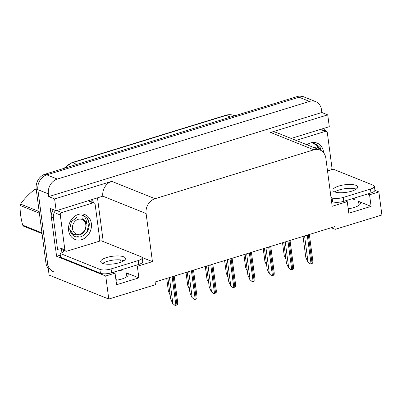 <?xml version="1.0" encoding="UTF-8"?>
<svg xmlns="http://www.w3.org/2000/svg" width="402" height="402" viewBox="0 0 402 402"><rect width="100%" height="100%" fill="white"/><g stroke="black" fill="none" stroke-linecap="round" stroke-linejoin="round"><path stroke-width="0.6" d="M331.233 227.748L335.208 229.341L381.9 214.964L378.865 191.92L369.564 194.784L371.091 206.382L358.569 201.362A13.12 4.05 172.5 0 1 360.428 203.08A13.12 4.05 172.5 0 1 348.197 208.779M348.097 208.005L349.519 208.573M60.31 255.144L56.592 256.29L55.587 248.672M97.51 198.05L103.239 241.567M51.23 215.552L50.29 208.417L56.169 210.779L102.832 196.171A12.301 10.256 111.9 0 1 111.761 181.352L54.612 198.945L56.169 210.779M323.937 128.338L323.997 128.791M291.148 138.434L329.293 126.69L327.736 114.856L270.586 132.454A12.301 10.256 111.9 0 1 276.697 132.635L319.967 149.991A12.301 10.256 111.9 0 0 313.856 149.81L155.031 198.709A12.301 10.256 111.9 0 0 146.102 213.527L152.438 261.632L142.072 257.471M321.851 112.5L48.732 196.588L48.376 193.88A12.301 10.256 -68.1 0 1 57.3 179.061L309.515 101.41A12.301 10.256 -68.1 0 1 315.625 101.59A12.301 10.256 -68.1 0 1 321.499 109.791L321.851 112.5L327.736 114.856M378.865 191.92L374.915 190.332M48.24 268.42A12.301 10.256 -68.1 0 1 45.913 262.853L36.19 188.99A12.301 10.256 -68.1 0 1 45.119 174.172L297.334 96.52L299.013 97.199A12.301 10.256 -68.1 0 1 305.118 97.379A12.301 10.256 -68.1 0 0 299.013 97.199L46.798 174.85L299.013 97.199L309.515 101.41M53.471 271.722A12.301 10.256 -68.1 0 1 47.597 263.526L37.873 189.669A12.301 10.256 -68.1 0 1 46.798 174.85A12.301 10.256 -68.1 0 0 37.873 189.669L49.124 275.124L108.776 299.053L155.473 284.676L155.117 281.973L334.851 226.633L335.208 229.341M113.047 272.34L115.047 273.144L105.746 276.008L108.776 299.053M105.746 276.008L56.592 256.29M54.612 198.945L48.732 196.588M115.882 279.496L117.309 280.068M345.258 200.844L347.263 201.648L332.173 206.296L325.841 158.192A12.301 10.256 111.9 0 0 319.967 149.991M152.438 261.632L137.348 266.275L135.348 265.471M123.731 260.813L121.891 260.074M369.564 194.784L367.559 193.98M355.941 189.322L354.102 188.583M115.047 273.144L116.575 284.742L138.876 277.877L137.348 266.275M371.091 206.382L348.79 213.251L347.263 201.648M351.72 198.854A13.12 4.05 172.5 0 1 354.348 199.523L354.162 198.106M121.947 269.596L122.138 271.013A13.12 4.05 -7.5 0 0 119.51 270.35M115.987 280.269A13.12 4.05 -7.5 0 0 128.218 274.576A13.12 4.05 -7.5 0 0 126.359 272.857L126.866 276.717M138.876 277.877L126.359 272.857M297.334 96.52A12.301 10.256 -68.1 0 1 303.44 96.706L315.625 101.59M166.699 278.405L168.383 291.174L170.167 295.194M175.061 305.48L172.639 303.389L175.061 305.48A2.05 0.633 172.5 0 0 175.895 305.289L176.94 304.967A2.05 0.633 172.5 0 0 177.578 304.701L177.724 302.761L174.212 276.089M167.91 278.033L170.659 298.932L172.639 303.389M186.005 272.461L187.684 285.229L189.473 289.254M205.306 266.516L206.99 279.284L208.779 283.309M224.612 260.571L226.296 273.345L228.08 277.365M194.367 299.535L191.945 297.445L194.367 299.535A2.05 0.633 172.5 0 0 195.201 299.344L196.246 299.023A2.05 0.633 172.5 0 0 196.885 298.756L197.03 296.817L193.518 270.149M187.211 272.089L189.965 292.988L191.945 297.445M213.668 293.591L211.246 291.5L213.668 293.591A2.05 0.633 172.5 0 0 214.507 293.405L215.552 293.083A2.05 0.633 172.5 0 0 216.191 292.817L216.331 290.872L212.824 264.204M206.517 266.144L209.266 287.043L211.246 291.5M232.974 287.646L230.552 285.556L232.974 287.646A2.05 0.633 172.5 0 0 233.808 287.46L234.853 287.139A2.05 0.633 172.5 0 0 235.492 286.872L235.637 284.928L232.125 258.26M225.823 260.2L228.572 281.098L230.552 285.556M252.28 281.701L249.858 279.616L252.28 281.701A2.05 0.633 172.5 0 0 253.114 281.516L254.159 281.194A2.05 0.633 172.5 0 0 254.798 280.928L254.943 278.983L251.431 252.315M245.125 254.26L247.878 275.159L249.858 279.616M351.695 191.161A12.507 3.859 -7.5 0 0 357.685 186.96A12.507 3.859 -7.5 0 0 338.881 186.025A12.507 3.859 -7.5 0 0 332.886 190.226A12.507 3.859 -7.5 0 0 351.695 191.161M334.841 191.935A12.507 3.859 172.5 0 1 339.388 189.89A12.507 3.859 172.5 0 1 356.242 189.116M330.826 169.88A8.201 2.533 172.5 0 0 333.414 169.257L373.242 185.232A8.201 2.533 172.5 0 1 374.403 186.302A8.201 2.533 172.5 0 1 370.473 189.061L343.293 197.427A8.201 2.533 172.5 0 1 332.122 197.89L331.007 197.442M374.403 186.302L374.91 190.171A8.201 2.533 172.5 0 1 370.981 192.925L343.8 201.296A8.201 2.533 172.5 0 1 332.63 201.754L331.514 201.307M323.499 128.474A8.201 6.839 -68.1 0 1 326.062 131.293M119.479 262.657A12.507 3.859 -7.5 0 0 125.474 258.456A12.507 3.859 -7.5 0 0 106.666 257.516A12.507 3.859 -7.5 0 0 100.676 261.717A12.507 3.859 -7.5 0 0 119.479 262.657M102.626 263.426A12.507 3.859 172.5 0 1 107.178 261.385A12.507 3.859 172.5 0 1 124.027 260.612M138.258 260.551L111.078 268.923A8.201 2.533 172.5 0 1 99.907 269.38L60.084 253.406L60.591 257.275L100.42 273.249A8.201 2.533 172.5 0 0 111.59 272.787L138.765 264.421L138.258 260.551A8.201 2.533 172.5 0 0 142.187 257.798L142.695 261.662A8.201 2.533 172.5 0 1 138.765 264.421M98.611 241.371A8.201 2.533 172.5 0 0 101.198 240.748L141.027 256.722A8.201 2.533 172.5 0 1 142.187 257.798M64.395 250.592L63.556 250.848L63.978 251.014A8.201 2.533 172.5 0 1 60.084 253.406M53.431 209.678A8.201 6.839 111.9 0 0 51.3 216.919L55.476 248.627L57.576 249.471A8.201 6.839 -68.1 0 1 61.059 249.059M51.3 216.919L53.401 217.763A8.201 6.839 -68.1 0 1 55.531 210.522M91.289 199.965A8.201 6.839 -68.1 0 1 93.847 202.789M62.22 252.567A4.1 1.874 72.9 0 1 61.456 250.004L61.37 249.34M63.476 250.22L63.556 250.848M53.401 217.763L57.576 249.471M306.937 144.765A13.372 11.15 -68.1 0 1 323.57 152.046A13.372 11.15 -68.1 0 1 323.645 152.78M321.309 150.675L320.173 147.519L316.047 144.062L313.505 143.474L316.806 145.444L318.51 149.212M296.053 140.398L325.339 131.384A2.05 1.708 -68.1 0 1 326.359 131.414A2.05 1.708 -68.1 0 1 327.339 132.781L331.921 167.584A2.05 1.708 -68.1 0 1 330.434 170.051L327.519 170.95M321.082 150.539L316.007 144.047M91.355 223.542A13.372 11.15 -68.1 0 1 81.651 239.647A13.372 11.15 -68.1 0 1 68.631 230.537A13.372 11.15 -68.1 0 1 78.335 214.432A13.372 11.15 -68.1 0 1 91.355 223.542M77.058 217.306L71.42 221.582L69.697 229.06C71.069 235.391 74.752 237.974 80.742 236.808C86.425 234.441 89.274 230.05 89.294 223.628L87.963 219.01L83.837 215.557L81.289 214.969C85.013 216.095 86.696 219.02 86.329 223.748M70.521 232.13L72.898 234.135M60.28 215A2.05 1.708 -68.1 0 1 61.767 212.532L93.128 202.874A2.05 1.708 -68.1 0 1 94.143 202.904A2.05 1.708 -68.1 0 1 95.123 204.271L99.706 239.074A2.05 1.708 -68.1 0 1 98.219 241.547L66.858 251.2A2.05 1.708 -68.1 0 1 65.838 251.17A2.05 1.708 -68.1 0 1 64.863 249.803L60.28 215L56.079 213.316M65.838 251.17L61.637 249.486A2.05 1.708 -68.1 0 1 60.662 248.119L64.863 249.803M86.721 232.376L89.088 223.401L87.42 218.552L83.792 215.537M317.53 149.016L314.736 147.288L316.374 148.549M42.064 233.597L23.462 226.14A22.14 18.462 -68.1 0 1 22.693 225.145L41.969 232.874M39.376 213.191L20.1 205.457C19.949 211.628 20.814 218.191 22.693 225.145M20.1 205.457A22.14 18.462 -68.1 0 1 20.562 204.085L39.16 211.542M36.351 190.201L34.627 189.513C28.939 193.94 24.251 198.799 20.562 204.085M34.627 189.513A22.14 18.462 -68.1 0 1 35.24 189.312A22.14 18.462 -68.1 0 1 35.858 189.131L36.23 189.282M76.023 236.934L78.269 236.582M80.124 234.07A7.809 6.512 -68.1 0 1 72.516 228.743A7.809 6.512 -68.1 0 1 78.184 219.336A7.809 6.512 -68.1 0 1 85.792 224.658A7.809 6.512 -68.1 0 1 80.124 234.07M86.425 222.557L82.521 218.783C86.134 221.251 87.013 224.919 85.164 229.793C83.933 232.361 82.088 234.105 79.616 235.024L73.465 234.502L69.737 229.361M70.772 232.431L71.576 232.929M71.048 232.733L71.546 232.959M243.919 254.632L245.597 267.4L247.386 271.42M263.225 248.687L264.903 261.456L266.692 265.481M282.526 242.743L284.209 255.511L285.998 259.536M271.586 275.762L269.164 273.672L271.586 275.762A2.05 0.633 172.5 0 0 272.42 275.571L273.466 275.249A2.05 0.633 172.5 0 0 274.104 274.983L274.244 273.043L270.737 246.376M264.431 248.315L267.184 269.214L269.164 273.672M290.887 269.817L288.465 267.727L290.887 269.817A2.05 0.633 172.5 0 0 291.721 269.631L292.772 269.31A2.05 0.633 172.5 0 0 293.405 269.044L293.55 267.099L290.038 240.431M283.737 242.371L286.485 263.27L288.465 267.727M310.193 263.873L307.771 261.782L310.193 263.873A2.05 0.633 172.5 0 0 311.027 263.687L312.073 263.365A2.05 0.633 172.5 0 0 312.711 263.099L312.856 261.154L309.344 234.487M303.043 236.426L305.791 257.325L307.771 261.782M358.569 201.362L359.076 205.226M57.3 179.061L45.119 174.172M48.376 193.88L36.19 188.99M155.031 198.709L111.761 181.352M313.856 149.81L270.586 132.454M146.102 213.527L102.832 196.171M353.182 190.654L352.886 188.422M120.967 262.149L120.675 259.918M63.777 168.428L71.893 162.624A4.1 1.874 72.9 0 1 72.591 162.674A16.402 13.678 111.9 0 0 64.822 168.106M230.547 117.082L226.261 115.364A4.1 1.874 -107.1 0 0 225.562 115.314C228.612 114.399 231.557 114.5 234.401 115.61A16.402 13.678 111.9 0 0 226.261 115.364L72.591 162.674L76.877 164.398M45.913 262.853L47.597 263.526M169.438 277.561L172.85 303.47M172.136 276.732L175.895 305.289M173.182 276.41L176.94 304.967M188.744 271.616L192.151 297.53M191.442 270.787L195.201 299.344M192.488 270.466L196.246 299.023M208.045 265.672L211.457 291.586M210.743 264.843L214.507 293.405M211.789 264.521L215.552 293.083M227.351 259.732L230.763 285.641M230.05 258.898L233.808 287.46M231.095 258.576L234.853 287.139M246.657 253.788L250.069 279.697M249.356 252.958L253.114 281.516M250.401 252.637L254.159 281.194M370.981 192.925L370.473 189.061M343.293 197.427L343.8 201.296M332.122 197.89L332.63 201.754M111.078 268.923L111.59 272.787M99.907 269.38L100.42 273.249M325.339 131.384L321.138 129.7M61.767 212.532L57.566 210.844M93.128 202.874L88.927 201.191M265.963 247.843L269.37 273.757M268.657 247.014L272.42 275.571M269.707 246.692L273.466 275.249M285.264 241.898L288.676 267.812M287.963 241.069L291.721 269.631M289.008 240.748L292.772 269.31M304.57 235.959L307.982 261.868M307.269 235.125L311.027 263.687M308.314 234.803L312.073 263.365M71.893 162.624L225.562 115.314M234.401 115.61L234.808 115.771M326.359 131.414L322.158 129.73M94.143 202.904L89.942 201.221"/></g></svg>
